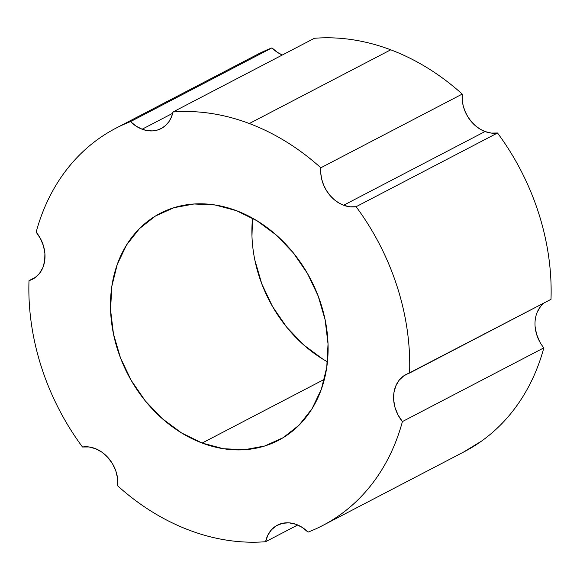 <?xml version="1.0" encoding="UTF-8"?>
<svg xmlns="http://www.w3.org/2000/svg" width="580" height="580" viewBox="0 0 580 580"><rect width="100%" height="100%" fill="white"/><g stroke="black" fill="none" stroke-linecap="round" stroke-linejoin="round"><path stroke-width="0.87" d="M463.427 452.146L481.465 441.155C491.412 434.058 500.446 425.763 508.551 416.259C516.664 406.761 523.689 396.256 529.627 384.736C535.572 373.215 540.306 360.927 543.837 347.855L402.418 421.573A223.952 180.257 62.5 0 1 322.813 525.444A223.952 180.257 62.5 0 1 308.052 532.121A31.994 25.752 62.5 0 0 277.385 525.175A31.994 25.752 62.5 0 0 265.611 541.713A223.952 180.257 62.5 0 1 117.762 485.924C128.644 495.733 140.106 504.368 152.149 511.821C164.191 519.274 176.559 525.393 189.268 530.192C201.97 534.985 214.752 538.356 227.606 540.292C240.461 542.235 253.126 542.706 265.611 541.713L297.692 524.994L265.611 541.713L267.851 535.13L271.57 529.656L276.537 525.639L282.46 523.32L288.97 522.834L295.677 524.211L302.165 527.372L308.052 532.121C319.435 527.72 330.1 521.971 340.054 514.873C350.001 507.775 359.027 499.482 367.14 489.977C375.245 480.479 382.271 469.967 388.216 458.454C394.153 446.934 398.888 434.637 402.418 421.573L398.068 415.026L395.096 407.74L393.682 400.164L393.914 392.747L395.777 385.954L399.163 380.183L403.861 375.797L551 299.338C551.5 285.128 550.703 270.744 548.608 256.193C546.519 241.643 543.177 227.222 538.581 212.932C533.984 198.636 528.228 184.759 521.311 171.296C514.402 157.84 506.471 145.072 497.517 132.994L356.106 206.712A223.952 180.257 62.5 0 1 409.589 373.056L551 299.338A223.952 180.257 -117.5 0 0 497.517 132.994L491.325 133.088L485.018 131.537A31.994 25.752 -117.5 0 0 497.517 132.994L356.106 206.712A31.994 25.752 62.5 0 1 343.606 205.255L485.018 131.537L480.051 129.115L475.411 125.744L471.264 121.546L467.763 116.667L465.022 111.287L463.152 105.589L462.216 99.782L462.238 94.076C451.356 84.267 439.894 75.632 427.851 68.179C415.809 60.726 403.441 54.607 390.732 49.807L249.32 123.525A223.952 180.257 62.5 0 1 320.827 167.787L462.238 94.076A223.952 180.257 -117.5 0 0 390.732 49.807C378.029 45.015 365.248 41.644 352.394 39.708C339.539 37.765 326.873 37.294 314.389 38.287L172.978 111.998A223.952 180.257 62.5 0 1 249.32 123.525L390.732 49.807A223.952 180.257 -117.5 0 0 314.389 38.287L172.978 111.998A31.994 25.752 62.5 0 1 161.196 128.543A31.994 25.752 62.5 0 1 142.122 129.224L172.68 113.296L142.122 129.224L136.046 126.106L130.536 121.597L271.947 47.879A223.952 180.257 -117.5 0 0 257.187 54.556L116.573 127.854M202.137 443.048A127.97 103.001 62.5 0 1 112.825 330.644A127.97 103.001 62.5 0 1 160.138 213.382A127.97 103.001 62.5 0 1 236.451 210.67L257.085 220.813L276.269 235.03L293.262 252.779L307.407 273.368L318.173 296.025L325.141 319.856L328.033 343.962L326.75 367.408L321.342 389.296L312.004 408.784L299.106 425.125L283.149 437.69L264.726 445.991L244.564 449.725L223.43 448.724L202.137 443.048L181.504 432.905L162.32 418.688L145.326 400.939L131.174 380.342L120.408 357.693L113.448 333.863L110.548 309.756L111.831 286.31L117.247 264.422L126.578 244.934L139.475 228.593L155.44 216.028L173.855 207.72L194.024 203.993L215.158 204.987L236.451 210.67A127.97 103.001 62.5 0 1 325.764 323.075A127.97 103.001 62.5 0 1 278.443 440.336A127.97 103.001 62.5 0 1 202.137 443.048L324.372 379.327L202.137 443.048M251.966 236.038L252.554 218.167A127.97 103.001 -117.5 0 0 327.446 361.833L322.915 359.187L303.731 344.969L286.738 327.221L272.593 306.632L261.827 283.975L254.859 260.144M29 280.662L35.858 277.088L29 280.662C28.5 294.872 29.297 309.256 31.392 323.807C33.48 338.357 36.823 352.778 41.419 367.067C46.016 381.364 51.772 395.241 58.689 408.704C65.598 422.16 73.529 434.927 82.483 447.006A223.952 180.257 62.5 0 1 29 280.662L34.727 277.921L39.425 273.528L42.804 267.764L44.674 260.964L44.906 253.554L43.493 245.971L40.52 238.692L36.163 232.145A223.952 180.257 62.5 0 1 115.775 128.267A223.952 180.257 62.5 0 1 130.536 121.597C119.147 125.998 108.482 131.747 98.535 138.845C88.588 145.942 79.554 154.237 71.449 163.741C63.336 173.239 56.311 183.744 50.373 195.264C44.428 206.785 39.694 219.073 36.163 232.145A31.994 25.752 62.5 0 1 32.596 279.197A31.994 25.752 62.5 0 1 29 280.662M322.813 525.444L464.225 451.733A223.952 180.257 -117.5 0 0 543.837 347.855L402.418 421.573A31.994 25.752 62.5 0 1 405.993 374.521A31.994 25.752 62.5 0 1 409.589 373.056C410.082 358.839 409.284 344.462 407.196 329.911C405.101 315.361 401.759 300.94 397.162 286.643C392.566 272.353 386.816 258.477 379.9 245.014C372.983 231.558 365.052 218.79 356.106 206.712L349.907 206.806L343.606 205.255L338.633 202.826L333.993 199.462L329.846 195.264L326.344 190.385L323.611 184.998L321.74 179.307L320.798 173.5L320.827 167.787C309.938 157.977 298.475 149.35 286.44 141.897C274.398 134.444 262.022 128.318 249.32 123.525C236.611 118.733 223.829 115.362 210.975 113.426C198.121 111.483 185.455 111.005 172.978 111.998L171.404 117.124L168.94 121.648L165.67 125.403L161.719 128.26L157.224 130.123L152.337 130.913L147.248 130.609L142.122 129.224A31.994 25.752 62.5 0 1 130.536 121.597L243.259 62.836M82.483 447.006L89.073 446.962L95.765 448.775L102.153 452.335L107.837 457.424L112.484 463.732L115.804 470.88L117.602 478.435L117.762 485.924A31.994 25.752 62.5 0 0 82.483 447.006M539.48 341.308L536.507 334.029L535.093 326.446M537.196 312.236L540.574 306.472M282.308 55.006L277.465 52.389L271.947 47.879A31.994 25.752 -117.5 0 0 282.308 55.006M544.141 302.912A31.994 25.752 -117.5 0 0 543.837 347.855M485.018 131.537L343.606 205.255A31.994 25.752 62.5 0 1 320.827 167.787L462.238 94.076A31.994 25.752 -117.5 0 0 485.018 131.537M160.138 213.382L160.5 213.194"/></g></svg>
